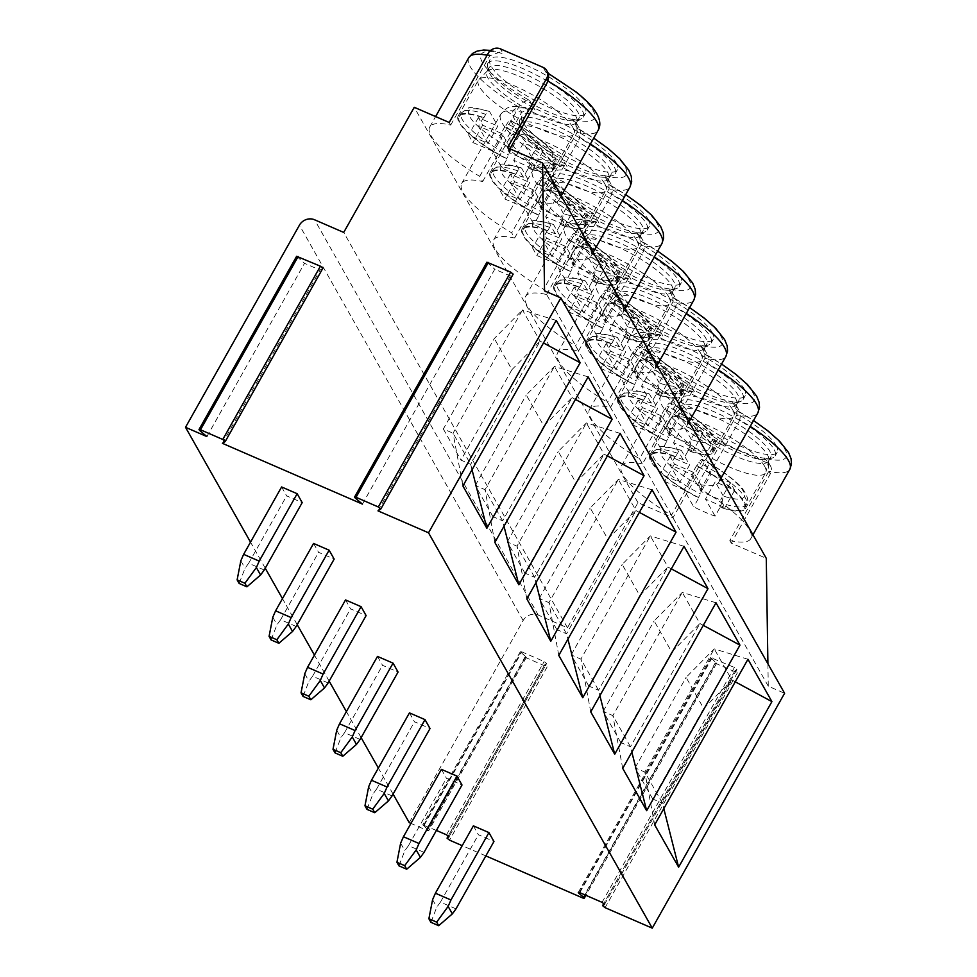 <?xml version="1.0" encoding="UTF-8"?>
<svg xmlns="http://www.w3.org/2000/svg" width="977" height="977" viewBox="0 0 977 977"><rect width="100%" height="100%" fill="white"/><g stroke="black" fill="none" stroke-linecap="round" stroke-linejoin="round"><path stroke-width="0.73" stroke-dasharray="4.88 3.66" d="M715.127 663.127L737.415 672.799L734.924 670.796L736.89 669.477L734.399 667.462L710.621 657.558L716.617 663.359L715.127 663.127L582.793 897.997M767.91 663.81L768.264 686.196L784.592 693.279M409.253 822.658L523.147 620.517A11.406 10.21 150.5 0 1 538.29 615.119L567.454 627.771L637.957 502.642L672.958 517.834L712.001 448.528A9.135 8.158 150.5 0 1 724.116 444.205L766.896 462.768A9.135 8.158 150.5 0 1 770.499 465.968A9.135 8.158 150.5 0 1 770.328 473.845L731.272 543.151L766.273 558.343M436.401 830.426L422.736 824.906L428.17 829.864L525.797 656.605L526.347 657.436L524.869 657.203L427.242 830.474L410.963 823.403M524.869 657.203L547.157 666.888L544.665 664.873L546.619 663.554L448.993 836.813M485.838 855.901L462.206 845.655M427.242 830.474L428.72 830.706L428.17 829.864M393.084 794.106L378.355 768.069M361.124 737.623L346.395 711.586M329.164 681.14L314.435 655.115M297.203 624.669L282.475 598.632M265.243 568.187L250.515 542.15M281.608 486.961L286.64 495.864L302.198 502.618M313.568 543.444L318.6 552.335L334.158 559.088M345.528 599.927L350.56 608.818L366.119 615.571M377.488 656.41L382.52 665.3L398.079 672.054M409.448 712.88L414.48 721.771L430.039 728.524M441.409 769.363L446.44 778.254L461.999 785.007M473.369 825.846L478.412 834.737L493.959 841.49M525.797 656.605L520.912 652.477L520.362 651.647L521.852 651.867L544.128 661.551L546.619 663.554M567.454 627.771L343.721 232.428M637.957 502.642L414.236 107.287M642.463 463.953A74.179 18.575 -150.6 0 0 621.506 465.834A74.179 18.575 -150.6 0 0 671.48 515.233L710.535 445.927C713.32 441.519 716.923 439.32 721.368 439.345A65.044 16.291 29.4 0 1 674.118 401.193A65.044 16.291 29.4 0 1 694.903 392.583L689.408 382.874C684.962 382.837 681.36 385.036 678.575 389.457L639.52 458.763L642.463 463.953L681.519 394.647L691.398 391.056L694.903 392.583M449.225 122.479L450.702 125.08A74.179 18.575 -150.6 0 0 429.746 126.961A74.179 18.575 -150.6 0 0 479.719 176.361L482.662 181.551A74.179 18.575 -150.6 0 0 461.706 183.444A74.179 18.575 -150.6 0 0 511.679 232.844L514.623 238.034A74.179 18.575 -150.6 0 0 493.666 239.927A74.179 18.575 -150.6 0 0 543.639 289.326L546.583 294.517A74.179 18.575 -150.6 0 0 525.626 296.397A74.179 18.575 -150.6 0 0 575.6 345.797L578.543 350.987A74.179 18.575 -150.6 0 0 557.586 352.88A74.179 18.575 -150.6 0 0 607.56 402.28L610.503 407.47A74.179 18.575 -150.6 0 0 589.546 409.363A74.179 18.575 -150.6 0 0 639.52 458.763M672.958 517.834L671.48 515.233M731.272 543.151L729.807 540.55L768.862 471.244L768.484 462.402L764.148 457.908L766.896 462.768M729.807 540.55A74.179 18.575 -150.6 0 0 750.763 538.669A74.179 18.575 -150.6 0 0 700.79 489.269L739.833 419.963L736.902 414.773L736.524 405.931L732.188 401.437L737.672 411.146L740.554 413.063L739.833 419.963A74.179 18.575 -150.6 0 1 750.226 426.412M700.79 489.269L697.847 484.079A74.179 18.575 -150.6 0 0 718.803 482.186A74.179 18.575 -150.6 0 0 668.818 432.787L665.887 427.596A74.179 18.575 -150.6 0 0 686.843 425.703A74.179 18.575 -150.6 0 0 636.857 376.304L633.926 371.113A74.179 18.575 -150.6 0 0 654.883 369.233A74.179 18.575 -150.6 0 0 604.897 319.833L601.966 314.643A74.179 18.575 -150.6 0 0 622.911 312.75A74.179 18.575 -150.6 0 0 572.937 263.35L570.006 258.16A74.179 18.575 -150.6 0 0 590.951 256.267A74.179 18.575 -150.6 0 0 540.977 206.868L538.046 201.677A74.179 18.575 -150.6 0 0 558.991 199.796A74.179 18.575 -150.6 0 0 509.017 150.397L507.552 147.796M509.017 150.397L509.909 148.822M540.977 206.868L580.033 137.562L577.089 132.371L576.711 123.529L572.375 119.035A65.044 16.291 29.4 0 0 593.161 110.425A65.044 16.291 29.4 0 0 545.911 72.274L548.793 74.191M538.046 201.677L577.089 132.371A74.179 18.575 -150.6 0 0 598.046 130.491M572.937 263.35L611.993 194.044L609.05 188.854L608.671 180.012L604.336 175.518L609.831 185.227L612.713 187.144L611.993 194.044A74.179 18.575 -150.6 0 1 622.386 200.505M570.006 258.16L609.05 188.854A74.179 18.575 -150.6 0 0 630.006 186.961M604.897 319.833L643.953 250.527L641.01 245.337L640.631 236.495L636.296 232.001L641.791 241.71L644.673 243.627L643.953 250.527A74.179 18.575 -150.6 0 1 654.346 256.975M601.966 314.643L641.01 245.337A74.179 18.575 -150.6 0 0 661.966 243.444M636.857 376.304L675.913 306.998L672.97 301.808L672.591 292.966L668.256 288.471L673.751 298.193L676.634 300.098L675.913 306.998A74.179 18.575 -150.6 0 1 686.306 313.458M633.926 371.113L672.97 301.808A74.179 18.575 -150.6 0 0 693.926 299.927M668.818 432.787L707.873 363.481L704.942 358.29L704.551 349.448L700.216 344.954L705.712 354.663L708.594 356.581L707.873 363.481A74.179 18.575 -150.6 0 1 718.266 369.941M665.887 427.596L704.942 358.29A74.179 18.575 -150.6 0 0 725.887 356.397M697.847 484.079L736.902 414.773A74.179 18.575 -150.6 0 0 757.847 412.88M479.719 176.361L518.775 107.055C521.547 102.634 525.162 100.448 529.607 100.472A65.044 16.291 29.4 0 1 482.357 62.32A65.044 16.291 29.4 0 1 503.143 53.711L500.395 48.85M450.702 125.08L489.746 55.774L499.626 52.184L503.143 53.711M616.377 163.11A54.773 13.715 29.4 0 1 617.44 169.742A54.773 13.715 29.4 0 1 572.449 159.825A54.773 13.715 29.4 0 1 523.061 122.601A54.773 13.715 29.4 0 1 521.999 115.958A54.773 13.715 29.4 0 1 566.99 125.874A54.773 13.715 29.4 0 1 616.377 163.11M648.337 219.581A54.773 13.715 29.4 0 1 649.4 226.224A54.773 13.715 29.4 0 1 604.409 216.308A54.773 13.715 29.4 0 1 555.021 179.072A54.773 13.715 29.4 0 1 553.959 172.44A54.773 13.715 29.4 0 1 598.95 182.357A54.773 13.715 29.4 0 1 648.337 219.581M680.297 276.064A54.773 13.715 29.4 0 1 681.36 282.695A54.773 13.715 29.4 0 1 636.369 272.791A54.773 13.715 29.4 0 1 586.982 235.555A54.773 13.715 29.4 0 1 585.919 228.923A54.773 13.715 29.4 0 1 630.922 238.84A54.773 13.715 29.4 0 1 680.297 276.064M712.257 332.546A54.773 13.715 29.4 0 1 713.332 339.178A54.773 13.715 29.4 0 1 668.329 329.261A54.773 13.715 29.4 0 1 618.942 292.038A54.773 13.715 29.4 0 1 617.879 285.394A54.773 13.715 29.4 0 1 662.882 295.31A54.773 13.715 29.4 0 1 712.257 332.546M744.218 389.017A54.773 13.715 29.4 0 1 745.292 395.661A54.773 13.715 29.4 0 1 700.289 385.744A54.773 13.715 29.4 0 1 650.902 348.508A54.773 13.715 29.4 0 1 649.839 341.877A54.773 13.715 29.4 0 1 694.842 351.793A54.773 13.715 29.4 0 1 744.218 389.017M584.417 106.627A54.773 13.715 29.4 0 1 585.479 113.259A54.773 13.715 29.4 0 1 540.489 103.342A54.773 13.715 29.4 0 1 491.101 66.118A54.773 13.715 29.4 0 1 490.039 59.487A54.773 13.715 29.4 0 1 535.03 69.391A54.773 13.715 29.4 0 1 584.417 106.627M776.178 445.5A54.773 13.715 29.4 0 1 777.252 452.131A54.773 13.715 29.4 0 1 732.249 442.227A54.773 13.715 29.4 0 1 682.862 404.991A54.773 13.715 29.4 0 1 681.799 398.36A54.773 13.715 29.4 0 1 726.803 408.276A54.773 13.715 29.4 0 1 776.178 445.5M487.865 63.334A54.773 13.715 -150.6 0 1 532.868 73.251A54.773 13.715 -150.6 0 1 582.243 110.474A54.773 13.715 29.4 0 1 583.318 117.118A54.773 13.715 29.4 0 1 580.277 119.206A54.773 13.715 29.4 0 1 532.441 104.148A54.773 13.715 29.4 0 1 488.927 69.965A54.773 13.715 -150.6 0 1 487.657 67.01A54.773 13.715 -150.6 0 1 487.865 63.334L490.039 59.487M576.735 122.284A51.586 12.921 29.4 0 1 534.358 112.941A51.586 12.921 29.4 0 1 487.853 77.891A51.586 12.921 -150.6 0 1 486.851 71.639A51.586 12.921 -150.6 0 1 487.401 70.918A51.586 12.921 -150.6 0 1 530.804 81.775A51.586 12.921 -150.6 0 1 575.734 116.031A51.586 12.921 29.4 0 1 577.065 121.441A51.586 12.921 29.4 0 1 576.735 122.284L578.897 118.437A51.586 12.921 29.4 0 0 577.895 112.184A51.586 12.921 -150.6 0 0 531.39 77.122A51.586 12.921 -150.6 0 0 489.025 67.792A51.586 12.921 -150.6 0 0 488.818 71.248A51.586 12.921 -150.6 0 0 490.027 74.032A51.586 12.921 29.4 0 0 531 106.224A51.586 12.921 29.4 0 0 576.039 120.403L580.277 119.206M578.897 118.437A51.586 12.921 29.4 0 1 576.039 120.403M572.778 127.279A54.773 13.715 -150.6 0 0 525.064 90.885A54.773 13.715 -150.6 0 0 478.986 79.369A54.773 13.715 -150.6 0 0 478.4 80.126A54.773 13.715 -150.6 0 0 479.463 86.77A54.773 13.715 29.4 0 0 528.85 123.994A54.773 13.715 29.4 0 0 573.853 133.91A54.773 13.715 29.4 0 0 574.195 133.019A54.773 13.715 29.4 0 0 572.778 127.279M528.349 168.325L528.093 167.873A53.637 13.434 -150.6 0 0 552.628 169.241A53.637 13.434 -150.6 0 0 505.097 127.23L504.84 126.766A54.773 13.715 -150.6 0 1 552.567 163.159A54.773 13.715 29.4 0 1 553.629 169.803A54.773 13.715 29.4 0 1 528.349 168.325L523.33 177.252A54.773 13.715 29.4 0 1 501.946 167.959L492.323 150.971L472.88 142.532L468.606 134.96L488.048 143.399L478.425 126.412A54.773 13.715 29.4 0 1 499.809 135.693L509.432 152.693L528.875 161.132L533.149 168.691L513.707 160.252L523.33 177.252M506.965 159.043L506.709 158.592A53.637 13.434 -150.6 0 1 459.178 116.581A53.637 13.434 -150.6 0 1 483.713 117.948L483.456 117.484A54.773 13.715 -150.6 0 0 458.176 116.019A54.773 13.715 -150.6 0 0 459.251 122.65A54.773 13.715 29.4 0 0 506.965 159.043L501.946 167.959M504.84 126.766L499.809 135.693M510.715 120.684L519.19 135.363L509.432 152.693M528.093 167.873L530.12 164.27L531.537 157.163A47.934 12.005 29.4 0 0 551.468 152.229A47.934 12.005 29.4 0 0 511.13 121.111C510.153 120.024 508.822 120.855 507.124 123.639L505.097 127.23M483.456 117.484L478.425 126.412M483.713 117.948L485.74 114.346C487.438 111.573 488.769 110.743 489.746 111.83L497.806 126.082L488.048 143.399M485.74 114.346A53.637 13.434 -150.6 0 0 461.205 112.978L468.239 108.227C468.887 106.762 475.884 107.812 489.208 111.354L489.746 111.83A47.934 12.005 29.4 0 0 469.815 116.776A47.934 12.005 29.4 0 0 510.153 147.881L508.736 154.989L506.709 158.592M519.19 135.363L538.632 143.802L542.907 151.362L523.477 142.923L513.707 160.252M531.537 157.163L523.477 142.923M510.153 147.881L502.093 133.641L482.65 125.203L478.364 117.643L497.806 126.082M538.632 143.802L528.875 161.132M478.364 117.643L468.606 134.96M482.65 125.203L472.88 142.532M502.093 133.641L492.323 150.971M542.907 151.362L533.149 168.691M519.825 119.817A54.773 13.715 -150.6 0 1 564.828 129.721A54.773 13.715 -150.6 0 1 614.203 166.957A54.773 13.715 29.4 0 1 615.278 173.588A54.773 13.715 29.4 0 1 612.237 175.677A54.773 13.715 29.4 0 1 564.401 160.631A54.773 13.715 29.4 0 1 520.888 126.448A54.773 13.715 -150.6 0 1 519.617 123.493A54.773 13.715 -150.6 0 1 519.825 119.817L521.999 115.958M608.695 178.767A51.586 12.921 29.4 0 1 566.318 169.424A51.586 12.921 29.4 0 1 519.813 134.362A51.586 12.921 -150.6 0 1 518.811 128.121A51.586 12.921 -150.6 0 1 519.361 127.401A51.586 12.921 -150.6 0 1 562.764 138.245A51.586 12.921 -150.6 0 1 607.694 172.514A51.586 12.921 29.4 0 1 609.025 177.924A51.586 12.921 29.4 0 1 608.695 178.767L610.857 174.907A51.586 12.921 29.4 0 0 609.856 168.667A51.586 12.921 -150.6 0 0 563.363 133.605A51.586 12.921 -150.6 0 0 520.985 124.262A51.586 12.921 -150.6 0 0 520.778 127.731A51.586 12.921 -150.6 0 0 521.987 130.515A51.586 12.921 29.4 0 0 562.96 162.707A51.586 12.921 29.4 0 0 607.999 176.874L612.237 175.677M610.857 174.907A51.586 12.921 29.4 0 1 607.999 176.874M604.739 183.749A54.773 13.715 -150.6 0 0 557.024 147.368A54.773 13.715 -150.6 0 0 510.947 135.84A54.773 13.715 -150.6 0 0 510.36 136.609A54.773 13.715 -150.6 0 0 511.423 143.24A54.773 13.715 29.4 0 0 560.81 180.476A54.773 13.715 29.4 0 0 605.813 190.393A54.773 13.715 29.4 0 0 606.167 189.501A54.773 13.715 29.4 0 0 604.739 183.749M560.309 224.808L560.053 224.344A53.637 13.434 -150.6 0 0 584.588 225.711A53.637 13.434 -150.6 0 0 537.057 183.7L536.8 183.249A54.773 13.715 -150.6 0 1 584.527 219.642A54.773 13.715 29.4 0 1 585.589 226.273A54.773 13.715 29.4 0 1 560.309 224.808L555.29 233.723A54.773 13.715 29.4 0 1 533.906 224.441L524.283 207.442L504.84 199.003L500.566 191.443L520.008 199.882L510.385 182.882A54.773 13.715 29.4 0 1 531.769 192.164L541.392 209.163L560.835 217.602L565.109 225.162L545.667 216.723L555.29 233.723M538.925 215.526L538.669 215.062A53.637 13.434 -150.6 0 1 491.138 173.051A53.637 13.434 -150.6 0 1 515.673 174.419L515.416 173.967A54.773 13.715 -150.6 0 0 490.136 172.502A54.773 13.715 -150.6 0 0 491.211 179.133A54.773 13.715 29.4 0 0 538.925 215.526L533.906 224.441M536.8 183.249L531.769 192.164M560.053 224.344L562.08 220.753A53.637 13.434 -150.6 0 0 586.615 222.121C589.192 219.166 588.081 214.183 583.293 207.173C579.874 201.726 563.411 187.84 542.675 177.167L551.15 191.846L541.392 209.163M562.08 220.753L563.497 213.645A47.934 12.005 29.4 0 0 583.428 208.699A47.934 12.005 29.4 0 0 543.09 177.594C542.113 176.495 540.782 177.338 539.084 180.11L537.057 183.7M515.416 173.967L510.385 182.882M515.673 174.419L517.7 170.828C519.398 168.056 520.729 167.214 521.706 168.313L529.766 182.552L520.008 199.882M517.7 170.828A53.637 13.434 -150.6 0 0 493.165 169.461L500.2 164.71C500.859 163.244 507.845 164.283 521.168 167.836L521.706 168.313A47.934 12.005 29.4 0 0 501.775 173.259A47.934 12.005 29.4 0 0 542.113 204.364L540.696 211.472L538.669 215.062M551.15 191.846L570.592 200.285L574.879 207.845L555.437 199.406L545.667 216.723M563.497 213.645L555.437 199.406M542.113 204.364L534.053 190.124L514.61 181.673L510.324 174.114L529.766 182.552M570.592 200.285L560.835 217.602M510.324 174.114L500.566 191.443M514.61 181.673L504.84 199.003M534.053 190.124L524.283 207.442M574.879 207.845L565.109 225.162M551.785 176.287A54.773 13.715 -150.6 0 1 596.788 186.204A54.773 13.715 -150.6 0 1 646.163 223.44A54.773 13.715 29.4 0 1 647.238 230.071A54.773 13.715 29.4 0 1 644.197 232.16A54.773 13.715 29.4 0 1 596.361 217.102A54.773 13.715 29.4 0 1 552.86 182.931A54.773 13.715 -150.6 0 1 551.578 179.963A54.773 13.715 -150.6 0 1 551.785 176.287L553.959 172.44M640.656 235.237A51.586 12.921 29.4 0 1 598.278 225.907A51.586 12.921 29.4 0 1 551.785 190.845A51.586 12.921 -150.6 0 1 550.772 184.592A51.586 12.921 -150.6 0 1 551.321 183.884A51.586 12.921 -150.6 0 1 594.724 194.728A51.586 12.921 -150.6 0 1 639.654 228.997A51.586 12.921 29.4 0 1 640.985 234.395A51.586 12.921 29.4 0 1 640.656 235.237L642.829 231.39A51.586 12.921 29.4 0 0 641.816 225.137A51.586 12.921 -150.6 0 0 595.323 190.088A51.586 12.921 -150.6 0 0 552.945 180.745A51.586 12.921 -150.6 0 0 552.738 184.213A51.586 12.921 -150.6 0 0 553.947 186.998A51.586 12.921 29.4 0 0 594.92 219.178A51.586 12.921 29.4 0 0 639.959 233.356L644.197 232.16M642.829 231.39A51.586 12.921 29.4 0 1 639.959 233.356M636.711 240.232A54.773 13.715 -150.6 0 0 588.997 203.851A54.773 13.715 -150.6 0 0 542.907 192.322A54.773 13.715 -150.6 0 0 542.32 193.092A54.773 13.715 -150.6 0 0 543.395 199.723A54.773 13.715 29.4 0 0 592.77 236.947A54.773 13.715 29.4 0 0 637.773 246.863A54.773 13.715 29.4 0 0 638.128 245.972A54.773 13.715 29.4 0 0 636.711 240.232M592.282 281.291L592.013 280.826A53.637 13.434 -150.6 0 0 616.56 282.194A53.637 13.434 -150.6 0 0 569.017 240.183L568.761 239.731A54.773 13.715 -150.6 0 1 616.487 276.125A54.773 13.715 29.4 0 1 617.549 282.756A54.773 13.715 29.4 0 1 592.282 281.291L587.25 290.206A54.773 13.715 29.4 0 1 565.866 280.924L556.243 263.924L536.8 255.485L532.526 247.926L551.968 256.365L542.345 239.365A54.773 13.715 29.4 0 1 563.729 248.646L573.352 265.646L592.795 274.085L597.069 281.645L577.627 273.206L587.25 290.206M570.886 271.997L570.629 271.545A53.637 13.434 -150.6 0 1 523.098 229.534A53.637 13.434 -150.6 0 1 547.633 230.902L547.376 230.45A54.773 13.715 -150.6 0 0 522.097 228.972A54.773 13.715 -150.6 0 0 523.171 235.616A54.773 13.715 29.4 0 0 570.886 271.997L565.866 280.924M568.761 239.731L563.729 248.646M592.013 280.826L594.04 277.236A53.637 13.434 -150.6 0 0 618.575 278.604C621.152 275.648 620.041 270.666 615.266 263.656C611.834 258.197 595.372 244.323 574.635 233.65L583.11 248.317L573.352 265.646M594.04 277.236L595.457 270.128A47.934 12.005 29.4 0 0 615.388 265.182A47.934 12.005 29.4 0 0 575.05 234.077C574.073 232.978 572.742 233.821 571.044 236.593L569.017 240.183M547.376 230.45L542.345 239.365M547.633 230.902L549.66 227.311C551.358 224.539 552.689 223.696 553.666 224.795L561.726 239.035L551.968 256.365M549.66 227.311A53.637 13.434 -150.6 0 0 525.125 225.943L532.16 221.193C532.819 219.727 539.805 220.765 553.141 224.319L553.666 224.795A47.934 12.005 29.4 0 0 533.735 229.742A47.934 12.005 29.4 0 0 574.073 260.847L572.656 267.954L570.629 271.545M583.11 248.317L602.553 256.756L606.839 264.315L587.397 255.876L577.627 273.206M595.457 270.128L587.397 255.876M574.073 260.847L566.013 246.595L546.57 238.156L542.296 230.596L561.726 239.035M602.553 256.756L592.795 274.085M542.296 230.596L532.526 247.926M546.57 238.156L536.8 255.485M566.013 246.595L556.243 263.924M606.839 264.315L597.069 281.645M583.745 232.77A54.773 13.715 -150.6 0 1 628.748 242.687A54.773 13.715 -150.6 0 1 678.136 279.91A54.773 13.715 29.4 0 1 679.198 286.554A54.773 13.715 29.4 0 1 676.157 288.642A54.773 13.715 29.4 0 1 628.333 273.584A54.773 13.715 29.4 0 1 584.82 239.402A54.773 13.715 -150.6 0 1 583.538 236.446A54.773 13.715 -150.6 0 1 583.745 232.77L585.919 228.923M672.616 291.72A51.586 12.921 29.4 0 1 630.238 282.377A51.586 12.921 29.4 0 1 583.745 247.328A51.586 12.921 -150.6 0 1 582.732 241.075A51.586 12.921 -150.6 0 1 583.281 240.354A51.586 12.921 -150.6 0 1 626.684 251.211A51.586 12.921 -150.6 0 1 671.614 285.467A51.586 12.921 29.4 0 1 672.945 290.877A51.586 12.921 29.4 0 1 672.616 291.72L674.789 287.873A51.586 12.921 29.4 0 0 673.776 281.62A51.586 12.921 -150.6 0 0 627.283 246.558A51.586 12.921 -150.6 0 0 584.905 237.228A51.586 12.921 -150.6 0 0 584.71 240.684A51.586 12.921 -150.6 0 0 585.907 243.481A51.586 12.921 29.4 0 0 626.88 275.661A51.586 12.921 29.4 0 0 671.932 289.839L676.157 288.642M674.789 287.873A51.586 12.921 29.4 0 1 671.932 289.839M668.671 296.715A54.773 13.715 -150.6 0 0 620.957 260.322A54.773 13.715 -150.6 0 0 574.867 248.805A54.773 13.715 -150.6 0 0 574.281 249.562A54.773 13.715 -150.6 0 0 575.355 256.206A54.773 13.715 29.4 0 0 624.73 293.43A54.773 13.715 29.4 0 0 669.733 303.346A54.773 13.715 29.4 0 0 670.088 302.455A54.773 13.715 29.4 0 0 668.671 296.715M624.242 337.761L623.973 337.309A53.637 13.434 -150.6 0 0 648.52 338.677A53.637 13.434 -150.6 0 0 600.977 296.666L600.721 296.202A54.773 13.715 -150.6 0 1 648.447 332.595A54.773 13.715 29.4 0 1 649.51 339.239A54.773 13.715 29.4 0 1 624.242 337.761L619.21 346.688A54.773 13.715 29.4 0 1 597.826 337.395L588.203 320.407L568.773 311.968L564.486 304.409L583.928 312.848L574.305 295.848A54.773 13.715 29.4 0 1 595.689 305.129L605.313 322.129L624.755 330.568L629.029 338.127L609.587 329.689L619.21 346.688M602.858 328.48L602.589 328.028A53.637 13.434 -150.6 0 1 555.058 286.017A53.637 13.434 -150.6 0 1 579.593 287.385L579.337 286.92A54.773 13.715 -150.6 0 0 554.069 285.455A54.773 13.715 -150.6 0 0 555.131 292.086A54.773 13.715 29.4 0 0 602.858 328.48L597.826 337.395M600.721 296.202L595.689 305.129M623.973 337.309L626.001 333.719A53.637 13.434 -150.6 0 0 650.535 335.087C653.112 332.119 652.001 327.136 647.226 320.126C643.794 314.679 627.332 300.794 606.595 290.132L615.083 304.8L605.313 322.129M626.001 333.719L627.417 326.611A47.934 12.005 29.4 0 0 647.348 321.665A47.934 12.005 29.4 0 0 607.01 290.548C606.045 289.461 604.702 290.291 603.004 293.076L600.977 296.666M579.337 286.92L574.305 295.848M579.593 287.385L581.62 283.782C583.318 281.01 584.649 280.179 585.626 281.266L593.686 295.518L583.928 312.848M581.62 283.782A53.637 13.434 -150.6 0 0 557.085 282.414L564.12 277.663C564.779 276.198 571.765 277.248 585.101 280.79L585.626 281.266A47.934 12.005 29.4 0 0 565.695 286.212A47.934 12.005 29.4 0 0 606.033 317.317L604.616 324.425L602.589 328.028M615.083 304.8L634.513 313.238L638.799 320.798L619.357 312.359L609.587 329.689M627.417 326.611L619.357 312.359M606.033 317.317L597.973 303.078L578.531 294.639L574.256 287.079L593.686 295.518M634.513 313.238L624.755 330.568M574.256 287.079L564.486 304.409M578.531 294.639L568.773 311.968M597.973 303.078L588.203 320.407M638.799 320.798L629.029 338.127M615.705 289.253A54.773 13.715 -150.6 0 1 660.708 299.157A54.773 13.715 -150.6 0 1 710.096 336.393A54.773 13.715 29.4 0 1 711.158 343.025A54.773 13.715 29.4 0 1 708.117 345.113A54.773 13.715 29.4 0 1 660.293 330.067A54.773 13.715 29.4 0 1 616.78 295.884A54.773 13.715 -150.6 0 1 615.498 292.929A54.773 13.715 -150.6 0 1 615.705 289.253L617.879 285.394M704.576 348.203A51.586 12.921 29.4 0 1 662.198 338.86A51.586 12.921 29.4 0 1 615.705 303.798A51.586 12.921 -150.6 0 1 614.692 297.558A51.586 12.921 -150.6 0 1 615.241 296.837A51.586 12.921 -150.6 0 1 658.645 307.682A51.586 12.921 -150.6 0 1 703.574 341.95A51.586 12.921 29.4 0 1 704.906 347.36A51.586 12.921 29.4 0 1 704.576 348.203L706.75 344.344A51.586 12.921 29.4 0 0 705.748 338.103A51.586 12.921 -150.6 0 0 659.243 303.041A51.586 12.921 -150.6 0 0 616.866 293.698A51.586 12.921 -150.6 0 0 616.67 297.167A51.586 12.921 -150.6 0 0 617.867 299.951A51.586 12.921 29.4 0 0 658.84 332.143A51.586 12.921 29.4 0 0 703.892 346.31L708.117 345.113M706.75 344.344A51.586 12.921 29.4 0 1 703.892 346.31M700.631 353.185A54.773 13.715 -150.6 0 0 652.917 316.804A54.773 13.715 -150.6 0 0 606.827 305.276A54.773 13.715 -150.6 0 0 606.241 306.045A54.773 13.715 -150.6 0 0 607.315 312.677A54.773 13.715 29.4 0 0 656.691 349.913A54.773 13.715 29.4 0 0 701.694 359.829A54.773 13.715 29.4 0 0 702.048 358.938A54.773 13.715 29.4 0 0 700.631 353.185M656.202 394.244L655.946 393.78A53.637 13.434 -150.6 0 0 680.481 395.148A53.637 13.434 -150.6 0 0 632.937 353.149L632.681 352.685A54.773 13.715 -150.6 0 1 680.407 389.078A54.773 13.715 29.4 0 1 681.47 395.709A54.773 13.715 29.4 0 1 656.202 394.244L651.171 403.159A54.773 13.715 29.4 0 1 629.786 393.878L620.163 376.878L600.733 368.439L596.446 360.879L615.889 369.318L606.265 352.318A54.773 13.715 29.4 0 1 627.661 361.6L637.273 378.6L656.715 387.039L660.989 394.598L641.547 386.159L651.171 403.159M634.818 384.962L634.549 384.498A53.637 13.434 -150.6 0 1 587.018 342.487A53.637 13.434 -150.6 0 1 611.553 343.855L611.297 343.403A54.773 13.715 -150.6 0 0 586.029 341.938A54.773 13.715 -150.6 0 0 587.092 348.569A54.773 13.715 29.4 0 0 634.818 384.962L629.786 393.878M632.681 352.685L627.661 361.6M655.946 393.78L657.961 390.189A53.637 13.434 -150.6 0 0 682.496 391.557C685.072 388.602 683.961 383.619 679.186 376.609C675.754 371.162 659.292 357.277 638.555 346.603L647.043 361.282L637.273 378.6M657.961 390.189L659.377 383.082A47.934 12.005 29.4 0 0 679.308 378.136A47.934 12.005 29.4 0 0 638.97 347.03C638.005 345.931 636.662 346.774 634.965 349.546L632.937 353.149M611.297 343.403L606.265 352.318M611.553 343.855L613.58 340.265C615.278 337.492 616.609 336.65 617.586 337.749L625.659 352.001L615.889 369.318M613.58 340.265A53.637 13.434 -150.6 0 0 589.046 338.897L596.08 334.146C596.739 332.681 603.725 333.719 617.061 337.273L617.586 337.749A47.934 12.005 29.4 0 0 597.655 342.695A47.934 12.005 29.4 0 0 637.993 373.8L636.577 380.908L634.549 384.498M647.043 361.282L666.473 369.721L670.759 377.281L651.317 368.842L641.547 386.159M659.377 383.082L651.317 368.842M637.993 373.8L629.933 359.56L610.491 351.122L606.216 343.55L625.659 352.001M666.473 369.721L656.715 387.039M606.216 343.55L596.446 360.879M610.491 351.122L600.733 368.439M629.933 359.56L620.163 376.878M670.759 377.281L660.989 394.598M647.666 345.724A54.773 13.715 -150.6 0 1 692.669 355.64A54.773 13.715 -150.6 0 1 742.056 392.876A54.773 13.715 29.4 0 1 743.118 399.508A54.773 13.715 29.4 0 1 740.077 401.596A54.773 13.715 29.4 0 1 692.253 386.55A54.773 13.715 29.4 0 1 648.74 352.367A54.773 13.715 -150.6 0 1 647.458 349.412A54.773 13.715 -150.6 0 1 647.666 345.724L649.839 341.877M736.536 404.673A51.586 12.921 29.4 0 1 694.171 395.343A51.586 12.921 29.4 0 1 647.666 360.281A51.586 12.921 -150.6 0 1 646.664 354.028A51.586 12.921 -150.6 0 1 647.201 353.32A51.586 12.921 -150.6 0 1 690.605 364.165A51.586 12.921 -150.6 0 1 735.534 398.433A51.586 12.921 29.4 0 1 736.866 403.831A51.586 12.921 29.4 0 1 736.536 404.673L738.71 400.826A51.586 12.921 29.4 0 0 737.708 394.574A51.586 12.921 -150.6 0 0 691.203 359.524A51.586 12.921 -150.6 0 0 648.826 350.181A51.586 12.921 -150.6 0 0 648.63 353.65A51.586 12.921 -150.6 0 0 649.827 356.434A51.586 12.921 29.4 0 0 690.8 388.614A51.586 12.921 29.4 0 0 735.852 402.793L740.077 401.596M738.71 400.826A51.586 12.921 29.4 0 1 735.852 402.793M732.591 409.668A54.773 13.715 -150.6 0 0 684.877 373.287A54.773 13.715 -150.6 0 0 638.787 361.759A54.773 13.715 -150.6 0 0 638.213 362.528A54.773 13.715 -150.6 0 0 639.276 369.159A54.773 13.715 29.4 0 0 688.651 406.383A54.773 13.715 29.4 0 0 733.654 416.3A54.773 13.715 29.4 0 0 734.008 415.408A54.773 13.715 29.4 0 0 732.591 409.668M688.162 450.727L687.906 450.263A53.637 13.434 -150.6 0 0 712.441 451.63A53.637 13.434 -150.6 0 0 664.897 409.619L664.641 409.168A54.773 13.715 -150.6 0 1 712.367 445.561A54.773 13.715 29.4 0 1 713.43 452.192A54.773 13.715 29.4 0 1 688.162 450.727L683.131 459.642A54.773 13.715 29.4 0 1 661.747 450.36L652.135 433.361L632.693 424.922L628.406 417.362L647.849 425.801L638.237 408.801A54.773 13.715 29.4 0 1 659.622 418.083L669.233 435.083L688.675 443.521L692.949 451.081L673.519 442.642L683.131 459.642M666.778 441.433L666.522 440.981A53.637 13.434 -150.6 0 1 618.978 398.97A53.637 13.434 -150.6 0 1 643.513 400.338L643.257 399.886A54.773 13.715 -150.6 0 0 617.989 398.408A54.773 13.715 -150.6 0 0 619.052 405.052A54.773 13.715 29.4 0 0 666.778 441.433L661.747 450.36M664.641 409.168L659.622 418.083M687.906 450.263L689.921 446.672A53.637 13.434 -150.6 0 0 714.468 448.04C717.033 445.085 715.921 440.102 711.146 433.092C707.714 427.633 691.264 413.76 670.515 403.086L679.003 417.753L669.233 435.083M689.921 446.672L691.337 439.565A47.934 12.005 29.4 0 0 711.268 434.618A47.934 12.005 29.4 0 0 670.943 403.513C669.966 402.414 668.622 403.257 666.925 406.029L664.897 409.619M643.257 399.886L638.237 408.801M643.513 400.338L645.541 396.747C647.238 393.975 648.569 393.133 649.546 394.232L657.619 408.471L647.849 425.801M645.541 396.747A53.637 13.434 -150.6 0 0 621.006 395.38L628.04 390.629C628.699 389.164 635.685 390.202 649.021 393.755L649.546 394.232A47.934 12.005 29.4 0 0 629.615 399.178A47.934 12.005 29.4 0 0 669.953 430.283L668.537 437.391L666.522 440.981M679.003 417.753L698.445 426.192L702.719 433.751L683.277 425.313L673.519 442.642M691.337 439.565L683.277 425.313M669.953 430.283L661.893 416.031L642.451 407.592L638.176 400.033L657.619 408.471M698.445 426.192L688.675 443.521M638.176 400.033L628.406 417.362M642.451 407.592L632.693 424.922M661.893 416.031L652.135 433.361M702.719 433.751L692.949 451.081M482.662 181.551L521.706 112.245L531.586 108.667L535.103 110.181L529.607 100.472M514.623 238.034L553.666 168.728L563.558 165.137L567.063 166.664L561.567 156.955C557.122 156.918 553.507 159.117 550.735 163.538L511.679 232.844M546.583 294.517L585.626 225.211L595.518 221.62L599.023 223.147L593.527 213.438C589.082 213.401 585.467 215.599 582.695 220.02L543.639 289.326M578.543 350.987L617.586 281.681L627.478 278.103L630.983 279.617L625.488 269.908C621.042 269.884 617.427 272.082 614.655 276.491L575.6 345.797M610.503 407.47L649.558 338.164L659.438 334.574L662.943 336.1L657.448 326.391C653.002 326.367 649.387 328.553 646.615 332.974L607.56 402.28M362.43 504.108L494.765 269.237L510.324 275.99L513.108 274.183M222.426 443.326L320.053 270.067L322.85 268.26M206.88 436.585L304.506 263.314L320.053 270.067M377.989 510.861L510.324 275.99M486.9 262.215L494.765 269.237M296.629 256.292L304.506 263.314M604.336 175.518A65.044 16.291 29.4 0 0 625.121 166.908A65.044 16.291 29.4 0 0 577.871 128.744L580.753 130.662L580.033 137.562A74.179 18.575 -150.6 0 1 590.413 144.022M768.264 686.196L544.543 290.841M556.194 320.407L522.475 309.99L540.098 341.12L543.481 342.951M472.038 469.754L470.67 464.331L453.059 433.202L443.338 428.988L494.313 338.506L522.475 309.99L453.059 433.202L462.903 485.96M511.936 369.636L540.098 341.12L470.67 464.331L460.949 460.118L511.936 369.636L494.313 338.506M443.338 428.988L460.949 460.118M494.863 542.443L485.019 489.685L554.435 366.473L572.058 397.602L575.441 399.434M588.154 376.878L554.435 366.473L526.273 394.977L543.896 426.106L572.058 397.602L502.63 520.814L492.909 516.589L543.896 426.106M492.909 516.589L475.298 485.459L485.019 489.685L502.63 520.814L503.998 526.224M475.298 485.459L526.273 394.977M526.823 598.925L516.98 546.167L586.395 422.956L604.018 454.085L607.413 455.917M620.114 433.361L586.395 422.956L558.233 451.459L575.856 482.589L604.018 454.085L534.59 577.297L524.869 573.072L575.856 482.589M524.869 573.072L507.258 541.942L516.98 546.167L534.59 577.297L535.958 582.707M507.258 541.942L558.233 451.459M558.783 655.396L548.94 602.638L618.356 479.438L635.978 510.568L639.373 512.388M652.074 489.843L618.356 479.438L590.206 507.942L607.816 539.072L635.978 510.568L566.55 633.768L556.829 629.554L607.816 539.072M556.829 629.554L539.219 598.425L548.94 602.638L566.55 633.768L567.93 639.19M539.219 598.425L590.206 507.942M590.743 711.879L580.9 659.121L650.328 535.909L667.938 567.039L671.333 568.87M684.034 546.314L650.328 535.909L622.166 564.413L639.776 595.555L667.938 567.039L598.51 690.25L588.789 686.025L639.776 595.555M588.789 686.025L571.179 654.895L580.9 659.121L598.51 690.25L599.89 695.661M571.179 654.895L622.166 564.413M622.703 768.362L612.86 715.604L682.288 592.392L699.898 623.521L703.293 625.353M715.994 602.797L682.288 592.392L654.126 620.896L671.736 652.025L699.898 623.521L630.47 746.733L620.749 742.508L671.736 652.025M620.749 742.508L603.139 711.378L612.86 715.604L630.47 746.733L631.85 752.143M603.139 711.378L654.126 620.896M654.675 824.844L644.82 772.074L714.248 648.875L731.858 680.004L735.254 681.824M747.955 659.28L714.248 648.875L686.086 677.379L703.696 708.508L731.858 680.004L662.443 803.204L652.721 798.991L703.696 708.508M652.721 798.991L635.099 767.861L644.82 772.074L662.443 803.204L663.81 808.626M635.099 767.861L686.086 677.379M679.638 402.206A54.773 13.715 -150.6 0 1 724.629 412.123A54.773 13.715 -150.6 0 1 774.016 449.347A54.773 13.715 29.4 0 1 775.079 455.99A54.773 13.715 29.4 0 1 772.038 458.079A54.773 13.715 29.4 0 1 724.213 443.021A54.773 13.715 29.4 0 1 680.7 408.838A54.773 13.715 -150.6 0 1 679.418 405.882A54.773 13.715 -150.6 0 1 679.638 402.206L681.799 398.36M768.496 461.156A51.586 12.921 29.4 0 1 726.131 451.814A51.586 12.921 29.4 0 1 679.626 416.764A51.586 12.921 -150.6 0 1 678.624 410.511A51.586 12.921 -150.6 0 1 679.162 409.79A51.586 12.921 -150.6 0 1 722.565 420.647A51.586 12.921 -150.6 0 1 767.495 454.903A51.586 12.921 29.4 0 1 768.826 460.314A51.586 12.921 29.4 0 1 768.496 461.156L770.67 457.309A51.586 12.921 29.4 0 0 769.668 451.056A51.586 12.921 -150.6 0 0 723.163 415.994A51.586 12.921 -150.6 0 0 680.786 406.664A51.586 12.921 -150.6 0 0 680.59 410.132A51.586 12.921 -150.6 0 0 681.787 412.917A51.586 12.921 29.4 0 0 722.772 445.097A51.586 12.921 29.4 0 0 767.812 459.275L772.038 458.079M770.67 457.309A51.586 12.921 29.4 0 1 767.812 459.275M764.551 466.151A54.773 13.715 -150.6 0 0 716.837 429.758A54.773 13.715 -150.6 0 0 670.747 418.241A54.773 13.715 -150.6 0 0 670.173 418.999A54.773 13.715 -150.6 0 0 671.236 425.642A54.773 13.715 29.4 0 0 720.623 462.866A54.773 13.715 29.4 0 0 765.614 472.783A54.773 13.715 29.4 0 0 765.968 471.891A54.773 13.715 29.4 0 0 764.551 466.151M720.122 507.197L719.866 506.745A53.637 13.434 -150.6 0 0 744.401 508.113A53.637 13.434 -150.6 0 0 696.857 466.102L696.601 465.638A54.773 13.715 -150.6 0 1 744.327 502.031A54.773 13.715 29.4 0 1 745.39 508.675A54.773 13.715 29.4 0 1 720.122 507.197L715.091 516.125A54.773 13.715 29.4 0 1 693.707 506.843L684.095 489.843L664.653 481.405L660.367 473.845L679.809 482.284L670.198 465.284A54.773 13.715 29.4 0 1 691.582 474.566L701.193 491.565L720.635 500.004L724.922 507.564L705.479 499.125L715.091 516.125M698.738 497.916L698.482 497.464A53.637 13.434 -150.6 0 1 650.938 455.453A53.637 13.434 -150.6 0 1 675.473 456.821L675.217 456.357A54.773 13.715 -150.6 0 0 649.949 454.891A54.773 13.715 -150.6 0 0 651.012 461.523A54.773 13.715 29.4 0 0 698.738 497.916L693.707 506.843M696.601 465.638L691.582 474.566M719.866 506.745L721.881 503.155A53.637 13.434 -150.6 0 0 746.428 504.523C748.993 501.555 747.881 496.572 743.106 489.562C739.674 484.116 723.224 470.23 702.475 459.569L710.963 474.236L701.193 491.565M721.881 503.155L723.298 496.047A47.934 12.005 29.4 0 0 743.228 491.101A47.934 12.005 29.4 0 0 702.903 459.984C701.926 458.897 700.582 459.727 698.885 462.512L696.857 466.102M675.217 456.357L670.198 465.284M675.473 456.821L677.501 453.23C679.198 450.446 680.542 449.615 681.519 450.702L689.579 464.954L679.809 482.284M677.501 453.23A53.637 13.434 -150.6 0 0 652.966 451.862L660 447.1C660.66 445.634 667.645 446.684 680.981 450.226L681.519 450.702A47.934 12.005 29.4 0 0 661.576 455.648A47.934 12.005 29.4 0 0 701.913 486.754L700.497 493.861L698.482 497.464M710.963 474.236L730.405 482.675L734.68 490.234L715.237 481.795L705.479 499.125M723.298 496.047L715.237 481.795M701.913 486.754L693.853 472.514L674.411 464.075L670.137 456.515L689.579 464.954M730.405 482.675L720.635 500.004M670.137 456.515L660.367 473.845M674.411 464.075L664.653 481.405M693.853 472.514L684.095 489.843M734.68 490.234L724.922 507.564M264.23 569.994L248.671 563.24L286.64 495.864M248.671 563.24L245.044 568.248L239.133 583.44M240.83 560.786L245.044 568.248M296.19 626.477L280.631 619.723L318.6 552.335M280.631 619.723L277.004 624.718L271.093 639.923M272.791 617.269L277.004 624.718M328.15 682.947L312.591 676.194L350.56 608.818M312.591 676.194L308.964 681.201L303.053 696.406M304.751 673.751L308.964 681.201M360.11 739.43L344.563 732.677L382.52 665.3M344.563 732.677L340.924 737.684L335.013 752.876M336.711 730.222L340.924 737.684M392.07 795.913L376.524 789.16L414.48 721.771M376.524 789.16L372.884 794.154L366.973 809.359M368.671 786.705L372.884 794.154M424.03 852.384L408.484 845.63L446.44 778.254M408.484 845.63L404.844 850.637L398.934 865.842M400.631 843.188L404.844 850.637M455.99 908.866L440.444 902.113L478.412 834.737M440.444 902.113L436.804 907.12L430.906 922.312M432.591 899.658L436.804 907.12M737.415 672.799L605.081 907.67M547.157 666.888L449.53 840.147M585.089 894.969L716.056 662.528M544.665 664.873L448.309 835.872L544.714 664.824M423.285 825.736L520.912 652.477M424.213 825.138L521.852 651.867M446.501 834.81L544.128 661.551M449.017 836.739L546.57 663.615M523.147 620.517L299.426 225.174M538.29 615.119L314.57 219.764M770.328 473.845L768.862 471.244A74.179 18.575 -150.6 0 0 789.807 469.363M468.789 57.655A74.179 18.575 -150.6 0 0 518.775 107.055L521.706 112.245A74.179 18.575 -150.6 0 0 500.761 114.138A74.179 18.575 -150.6 0 0 550.735 163.538L553.666 168.728A74.179 18.575 -150.6 0 0 532.721 170.621A74.179 18.575 -150.6 0 0 582.695 220.02L585.626 225.211A74.179 18.575 -150.6 0 0 564.682 227.091A74.179 18.575 -150.6 0 0 614.655 276.491L617.586 281.681A74.179 18.575 -150.6 0 0 596.642 283.574A74.179 18.575 -150.6 0 0 646.615 332.974L649.558 338.164A74.179 18.575 -150.6 0 0 628.602 340.057A74.179 18.575 -150.6 0 0 678.575 389.457L681.519 394.647A74.179 18.575 -150.6 0 0 660.562 396.528A74.179 18.575 -150.6 0 0 710.535 445.927L712.001 448.528M488.28 53.173L489.746 55.774A74.179 18.575 -150.6 0 0 487.132 55.225M724.116 444.205L721.368 439.345M737.672 411.146A65.044 16.291 29.4 0 1 784.934 449.298A65.044 16.291 29.4 0 1 764.148 457.908M705.712 354.663A65.044 16.291 29.4 0 1 752.974 392.815A65.044 16.291 29.4 0 1 732.188 401.437M673.751 298.193A65.044 16.291 29.4 0 1 721.014 336.344A65.044 16.291 29.4 0 1 700.216 344.954M641.791 241.71A65.044 16.291 29.4 0 1 689.054 279.862A65.044 16.291 29.4 0 1 668.256 288.471M609.831 185.227A65.044 16.291 29.4 0 1 657.081 223.379A65.044 16.291 29.4 0 1 636.296 232.001M577.871 128.744L572.375 119.035M545.911 72.274L543.163 67.413M561.567 156.955A65.044 16.291 29.4 0 1 514.317 118.803A65.044 16.291 29.4 0 1 535.103 110.181M593.527 213.438A65.044 16.291 29.4 0 1 546.277 175.274A65.044 16.291 29.4 0 1 567.063 166.664M625.488 269.908A65.044 16.291 29.4 0 1 578.237 231.757A65.044 16.291 29.4 0 1 599.023 223.147M657.448 326.391A65.044 16.291 29.4 0 1 610.198 288.239A65.044 16.291 29.4 0 1 630.983 279.617M689.408 382.874A65.044 16.291 29.4 0 1 642.158 344.71A65.044 16.291 29.4 0 1 662.943 336.1M530.12 164.27A53.637 13.434 -150.6 0 0 554.655 165.638A53.637 13.434 -150.6 0 0 507.124 123.639M459.178 116.581L461.205 112.978A53.637 13.434 -150.6 0 0 508.736 154.989M584.588 225.711L586.615 222.121A53.637 13.434 -150.6 0 0 539.084 180.11M491.138 173.051L493.165 169.461A53.637 13.434 -150.6 0 0 540.696 211.472M616.56 282.194L618.575 278.604A53.637 13.434 -150.6 0 0 571.044 236.593M523.098 229.534L525.125 225.943A53.637 13.434 -150.6 0 0 572.656 267.954M648.52 338.677L650.535 335.087A53.637 13.434 -150.6 0 0 603.004 293.076M555.058 286.017L557.085 282.414A53.637 13.434 -150.6 0 0 604.616 324.425M680.481 395.148L682.496 391.557A53.637 13.434 -150.6 0 0 634.965 349.546M587.018 342.487L589.046 338.897A53.637 13.434 -150.6 0 0 636.577 380.908M712.441 451.63L714.468 448.04A53.637 13.434 -150.6 0 0 666.925 406.029M618.978 398.97L621.006 395.38A53.637 13.434 -150.6 0 0 668.537 437.391M355.115 497.904L487.45 263.045M199.564 430.381L297.191 257.122M744.401 508.113L746.428 504.523A53.637 13.434 -150.6 0 0 698.885 462.512M650.938 455.453L652.966 451.862A53.637 13.434 -150.6 0 0 700.497 493.861M734.924 670.796L603.859 903.395L734.985 670.735M604.568 904.275L736.841 669.538M602.052 902.333L734.399 667.462M579.776 892.66L712.111 657.79M579.288 892.477L711.183 658.4M716.617 663.359L585.907 895.323M526.347 657.436L428.72 830.706M520.362 651.647L422.736 824.906M750.763 538.669L752.949 534.785M621.506 465.834L660.562 396.528C666.668 390.763 666.009 385.988 691.398 391.056M429.746 126.961L435.608 116.568M558.991 199.796L561.177 195.913M490.637 50.401L499.626 52.184M547.389 72.774L548.28 73.287M583.318 117.118L585.479 113.259M488.818 71.248L487.657 67.01M486.851 71.639L489.025 67.792M487.401 70.918L478.986 79.369M577.065 121.441L574.195 133.019M553.629 169.803L573.853 133.91M458.176 116.019L478.4 80.126M552.628 169.241L554.655 165.638C557.22 162.683 556.121 157.7 551.333 150.69C547.914 145.243 531.451 131.358 510.715 120.696M615.278 173.588L617.44 169.742M520.778 127.731L519.617 123.493M518.811 128.121L520.985 124.262M519.361 127.401L510.947 135.84M609.025 177.924L606.167 189.501M585.589 226.273L605.813 190.393M490.136 172.502L510.36 136.609M647.238 230.071L649.4 226.224M552.738 184.213L551.578 179.963M550.772 184.592L552.945 180.745M551.321 183.884L542.907 192.322M640.985 234.395L638.128 245.972M617.549 282.756L637.773 246.863M522.097 228.972L542.32 193.092M679.198 286.554L681.36 282.695M584.71 240.684L583.538 236.446M582.732 241.075L584.905 237.228M583.281 240.354L574.867 248.805M672.945 290.877L670.088 302.455M649.51 339.239L669.733 303.346M554.069 285.455L574.281 249.562M711.158 343.025L713.332 339.178M616.67 297.167L615.498 292.929M614.692 297.558L616.866 293.698M615.241 296.837L606.827 305.276M704.906 347.36L702.048 358.938M681.47 395.709L701.694 359.829M586.029 341.938L606.241 306.045M743.118 399.508L745.292 395.661M648.63 353.65L647.458 349.412M646.664 354.028L648.826 350.181M647.201 353.32L638.787 361.759M736.866 403.831L734.008 415.408M713.43 452.192L733.654 416.3M617.989 398.408L638.213 362.528M590.951 256.267L593.137 252.396M461.706 183.444L500.761 114.138C506.855 108.362 506.196 103.586 531.598 108.667M579.349 129.257L593.747 138.111M576.711 123.529L580.753 130.662M608.671 180.012L612.713 187.144M640.631 236.495L644.673 243.627M672.591 292.966L676.634 300.098M704.551 349.448L708.594 356.581M768.484 462.402L770.499 465.968M736.524 405.931L740.554 413.063M611.309 185.74L625.707 194.594M493.666 239.927L532.721 170.621C538.828 164.844 538.156 160.069 563.558 165.137M622.911 312.75L625.097 308.879M643.269 242.211L657.668 251.077M525.626 296.397L564.682 227.091C570.788 221.327 570.116 216.552 595.518 221.62M654.883 369.233L657.057 365.349M675.229 298.693L689.628 307.547M557.586 352.88L596.642 283.574C602.748 277.798 602.076 273.023 627.478 278.103M686.843 425.703L689.017 421.832M707.189 355.176L721.588 364.03M589.546 409.363L628.602 340.057C634.708 334.281 634.049 329.505 659.438 334.574M718.803 482.186L720.977 478.315M739.149 411.647L753.548 420.513M775.079 455.99L777.252 452.131M680.59 410.132L679.418 405.882M678.624 410.511L680.786 406.664M679.162 409.79L670.747 418.241M768.826 460.314L765.968 471.891M745.39 508.675L765.614 472.783M649.949 454.891L670.173 418.999M736.89 669.477L604.555 904.348M710.621 657.558L578.286 892.428"/><path stroke-width="1.47" d="M767.91 663.81L766.273 558.343L542.54 162.988L544.543 290.841L560.871 297.936L784.592 693.279L652.257 928.15L605.081 907.67L602.589 905.655L604.555 904.348L602.052 902.333L579.776 892.66L578.286 892.428L578.848 893.259L583.721 897.387L585.089 894.969M410.963 823.403L409.253 822.658L393.084 794.106M585.907 895.323L584.27 898.229L582.793 897.997L485.838 855.901M462.206 845.655L449.53 840.147L447.039 838.132L448.993 836.813L446.501 834.81L436.401 830.426M584.27 898.229L583.721 897.387M378.355 768.069L361.124 737.623M346.395 711.586L329.164 681.14M314.435 655.115L297.203 624.669M282.475 598.632L265.243 568.187M250.515 542.15L185.52 427.303L299.426 225.174A11.406 10.21 150.5 0 1 314.57 219.764L343.721 232.428L414.236 107.287L449.225 122.479L488.28 53.173A9.135 8.158 150.5 0 1 500.395 48.85L543.163 67.413A9.135 8.158 150.5 0 1 546.766 70.625A9.135 8.158 150.5 0 1 546.595 78.49L507.552 147.796L542.54 162.988M652.257 928.15L428.524 532.795L377.989 510.861L380.822 508.993L378.331 506.978L356.043 497.305L354.553 497.073L355.115 497.904L362.43 504.108L222.426 443.326L225.272 441.47L222.78 439.455L200.493 429.782L199.003 429.55L199.564 430.381L206.88 436.585L185.52 427.303M256.377 567.539L260.59 574.989L264.23 569.994L302.198 502.618L297.155 493.715L281.608 486.961L243.639 554.35L259.198 561.103L256.377 567.539L244.897 583.257L246.912 586.823L239.133 583.44L237.118 579.886L244.897 583.257M288.337 624.022L292.55 631.472L296.19 626.477L334.158 559.088L329.127 550.198L313.568 543.444L275.599 610.82L291.158 617.574L288.337 624.022L276.857 639.74L278.872 643.293L271.093 639.923L269.078 636.369L276.857 639.74M320.297 680.505L324.511 687.955L328.15 682.947L366.119 615.571L361.087 606.68L345.528 599.927L307.56 667.303L323.118 674.057L320.297 680.505L308.817 696.222L310.833 699.776L303.053 696.406L301.038 692.84L308.817 696.222M352.257 736.976L356.483 744.425L360.11 739.43L398.079 672.054L393.047 663.151L377.488 656.41L339.52 723.786L355.078 730.54L352.257 736.976L340.778 752.693L342.793 756.259L335.013 752.876L332.998 749.322L340.778 752.693M384.217 793.458L388.443 800.908L392.07 795.913L430.039 728.524L425.007 719.634L409.448 712.88L371.48 780.257L387.039 787.01L384.217 793.458L372.738 809.176L374.753 812.73L366.973 809.359L364.971 805.805L372.738 809.176M416.178 849.941L420.403 857.391L424.03 852.384L461.999 785.007L456.967 776.117L441.409 769.363L403.452 836.739L418.999 843.493L416.178 849.941L404.698 865.659L406.713 869.212L398.934 865.842L396.931 862.276L404.698 865.659M448.138 906.412L452.363 913.874L455.99 908.866L493.959 841.49L488.927 832.587L473.369 825.846L435.412 893.222L450.959 899.976L448.138 906.412L436.658 922.129L438.673 925.695L430.906 922.312L428.891 918.759L436.658 922.129M509.909 148.822L548.073 81.091L546.595 78.49M546.766 70.625L548.793 74.191L548.073 81.091A74.179 18.575 -150.6 0 1 598.046 130.491L561.177 195.913M560.871 297.936L428.524 532.795M380.847 508.919L513.157 274.122L510.666 272.119L486.9 262.215L354.553 497.073M225.284 441.396L322.898 268.199L320.407 266.196L296.629 256.292L199.003 429.55M462.903 485.96L556.194 320.407L580.155 362.736L486.864 528.301L462.903 485.96M494.863 542.443L588.154 376.878L612.115 419.218L518.824 584.783L494.863 542.443M526.823 598.925L620.114 433.361L644.075 475.701L550.784 641.254L526.823 598.925M558.783 655.396L652.074 489.843L676.035 532.172L582.744 697.737L558.783 655.396M590.743 711.879L684.034 546.314L707.995 588.655L614.704 754.22L590.743 711.879M622.703 768.362L715.994 602.797L739.955 645.138L646.664 810.702L622.703 768.362M654.675 824.844L747.955 659.28L771.915 701.62L678.624 867.173L654.675 824.844M543.481 342.951L580.155 362.736M486.864 528.301L472.038 469.754M518.824 584.783L503.998 526.224M575.441 399.434L612.115 419.218M550.784 641.254L535.958 582.707M607.413 455.917L644.075 475.701M582.744 697.737L567.93 639.19M639.373 512.388L676.035 532.172M614.704 754.22L599.89 695.661M671.333 568.87L707.995 588.655M646.664 810.702L631.85 752.143M703.293 625.353L739.955 645.138M678.624 867.173L663.81 808.626M735.254 681.824L771.915 701.62M297.155 493.715L259.198 561.103M237.118 579.886L240.83 560.786L243.639 554.35M246.912 586.823L260.59 574.989M329.127 550.198L291.158 617.574M269.078 636.369L272.791 617.269L275.599 610.82M278.872 643.293L292.55 631.472M361.087 606.68L323.118 674.057M301.038 692.84L304.751 673.751L307.56 667.303M310.833 699.776L324.511 687.955M393.047 663.151L355.078 730.54M332.998 749.322L336.711 730.222L339.52 723.786M342.793 756.259L356.483 744.425M425.007 719.634L387.039 787.01M364.971 805.805L368.671 786.705L371.48 780.257M374.753 812.73L388.443 800.908M456.967 776.117L418.999 843.493M396.931 862.276L400.631 843.188L403.452 836.739M406.713 869.212L420.403 857.391M488.927 832.587L450.959 899.976M428.891 918.759L432.591 899.658L435.412 893.222M438.673 925.695L452.363 913.874M447.087 838.083L448.321 835.885L447.039 838.132M752.949 534.785L789.807 469.363A74.179 18.575 -150.6 0 0 750.226 426.412M487.132 55.225A74.179 18.575 -150.6 0 0 468.789 57.655L472.489 53.479L477.167 51.085L483.713 50.022L490.637 50.401M378.331 506.978L510.666 272.119M356.043 497.305L488.378 262.434M222.78 439.455L320.407 266.196M200.493 429.782L298.119 256.524M593.137 252.396L630.006 186.961A74.179 18.575 -150.6 0 0 590.413 144.022M625.707 194.594L640.143 205.011L651.586 215.135L660.733 226.652L663.249 232.868L663.639 238.107L661.966 243.444A74.179 18.575 -150.6 0 0 622.386 200.505M657.668 251.077L672.103 261.494L683.546 271.618L692.693 283.122L695.209 289.339L695.6 294.59L693.926 299.927A74.179 18.575 -150.6 0 0 654.346 256.975M689.628 307.547L704.063 317.977L715.506 328.101L724.653 339.605L727.169 345.821L727.56 351.061L725.887 356.397A74.179 18.575 -150.6 0 0 686.306 313.458M721.588 364.03L736.023 374.447L747.478 384.572L756.613 396.088L759.129 402.304L759.52 407.543L757.847 412.88A74.179 18.575 -150.6 0 0 718.266 369.941M602.638 905.606L603.871 903.407L602.589 905.655M578.848 893.259L579.288 892.477M435.608 116.568L468.789 57.655M547.389 72.774L576.222 92.058C590.267 103.611 593.112 107.812 596.8 113.686C600.342 120.293 600.757 125.899 598.046 130.491M513.157 274.122L380.822 508.993M322.898 268.199L225.272 441.47M593.747 138.111L608.183 148.541L619.626 158.665L628.761 170.169L631.289 176.385L631.679 181.624L630.006 186.961M625.097 308.879L661.966 243.444M657.057 365.349L693.926 299.927M689.017 421.832L725.887 356.397M720.977 478.315L757.847 412.88M753.548 420.513L767.983 430.93L779.438 441.054L788.573 452.559L791.089 458.775L791.48 464.026L789.807 469.363"/></g></svg>
